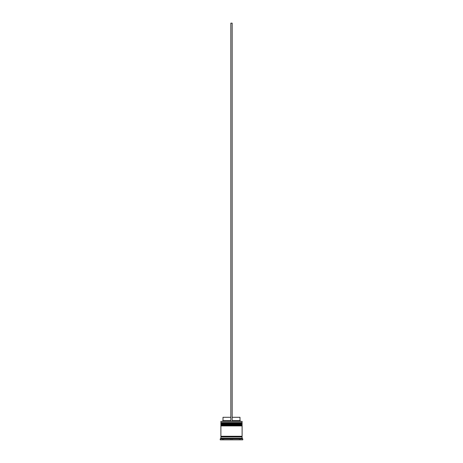 <?xml version="1.0" encoding="UTF-8"?>
<svg xmlns="http://www.w3.org/2000/svg" width="463" height="463" viewBox="0 0 463 463"><rect width="100%" height="100%" fill="white"/><g stroke="black" fill="none" stroke-linecap="round" stroke-linejoin="round"><path stroke-width="0.35" stroke-dasharray="2.31 1.74" d="M241.721 423.923L221.279 423.923L241.721 423.923L221.279 423.923L241.721 423.923L241.721 422.997L221.279 422.997L221.279 423.923M241.721 425.914L221.279 425.914L241.721 425.914L221.279 425.914L241.721 425.914L241.721 424.988L221.279 424.988L221.279 425.914M242.051 436.933L220.949 436.933L242.051 436.933M242.051 436.268L220.949 436.268L242.051 436.268M222.877 439.85L223.536 439.85L222.877 439.85L222.877 438.525L223.536 438.525L223.536 439.85L223.536 438.525L222.877 438.525M232.166 417.29L232.166 420.607L232.166 417.29L239.996 417.29M232.166 420.607L232.166 421.272L232.166 420.607L239.996 420.607M232.166 421.272L240.656 421.272L232.166 421.272L232.166 23.15L230.834 23.15L230.834 421.272L232.166 421.272L222.344 421.272L230.834 421.272L230.834 420.607L230.834 421.272M241.981 421.272L221.019 421.272M238.352 439.85L232.605 439.85L238.352 439.85L238.352 438.525L232.605 438.525L232.605 439.85L232.605 438.525L238.352 438.525L238.352 439.85L232.605 439.85L238.352 439.85M239.464 439.85L240.123 439.85L239.464 439.85L239.464 438.525L240.123 438.525L239.464 438.525L239.464 439.85M224.648 439.85L230.395 439.85L224.648 439.85L224.648 438.525L230.395 438.525L230.395 439.85L230.395 438.525L224.648 438.525L230.395 438.525L224.648 438.525L224.648 439.85L230.395 439.85L224.648 439.85M240.789 439.85L231.5 439.85L240.789 439.85L240.789 438.525L231.5 438.525L231.5 439.85L222.211 439.85L231.5 439.85L231.5 438.525L240.789 438.525L240.789 439.85M220.22 439.85L242.78 439.85M220.22 438.918L242.78 438.918M220.886 436.933L242.114 436.933M220.886 438.258L242.114 438.258M220.886 436.268L242.114 436.268M220.886 425.914L242.114 425.914M221.279 424.988L241.721 424.988M220.886 423.923L242.114 423.923M242.114 424.588L220.886 424.588M221.279 422.997L241.721 422.997M220.886 421.405L242.114 421.405M242.114 422.597L220.886 422.597M222.211 438.525L231.5 438.525L222.211 438.525L222.211 439.85L222.211 438.525M232.605 438.525L238.352 438.525L232.605 438.525M223.004 420.607L230.834 420.607L230.834 417.29L230.834 420.607M223.004 417.29L230.834 417.29M220.886 423.396L242.114 423.396M242.114 423.529L220.886 423.529M220.886 425.387L242.114 425.387M242.114 425.52L220.886 425.52M240.123 439.85L240.123 438.525"/><path stroke-width="0.69" d="M242.114 423.396L220.886 423.396A0.399 0.399 0 0 1 221.279 422.997L220.886 422.597L242.114 422.597L241.721 422.997L221.279 422.997L241.721 422.997A0.399 0.399 0 0 1 242.114 423.396L242.114 423.529A0.399 0.399 0 0 1 241.721 423.923M221.279 423.923A0.399 0.399 0 0 1 220.886 423.529L242.114 423.529M242.114 425.387L220.886 425.387A0.399 0.399 0 0 1 221.279 424.988L220.886 424.588L242.114 424.588L241.721 424.988L221.279 424.988L241.721 424.988A0.399 0.399 0 0 1 242.114 425.387L242.114 425.52A0.399 0.399 0 0 1 241.721 425.914M221.279 425.914A0.399 0.399 0 0 1 220.886 425.52L242.114 425.52M220.949 436.933A0.33 0.33 0 0 0 221.279 436.597A0.33 0.33 0 0 0 220.949 436.268M242.051 436.933A0.33 0.33 0 0 1 241.721 436.597A0.33 0.33 0 0 1 242.051 436.268M220.886 421.405L242.114 421.405L220.886 421.405L220.886 422.597M220.886 438.258L220.886 436.933L242.114 436.933L242.114 438.258L220.886 438.258L220.22 438.918L220.22 439.85L242.78 439.85L242.78 438.918L220.22 438.918M242.114 438.258L242.78 438.918M242.114 421.405L242.114 422.597M242.114 424.588L242.114 423.923L220.886 423.923L220.886 424.588M242.114 425.914L220.886 425.914L220.886 436.268L242.114 436.268L242.114 425.914M232.166 417.29L239.996 417.29L239.996 420.607L240.656 421.272M239.996 420.607L232.166 420.607M230.834 420.607L223.004 420.607L222.344 421.272M230.834 417.29L223.004 417.29L223.004 420.607M232.166 421.272L232.166 23.15L230.834 23.15L230.834 421.272"/></g></svg>
